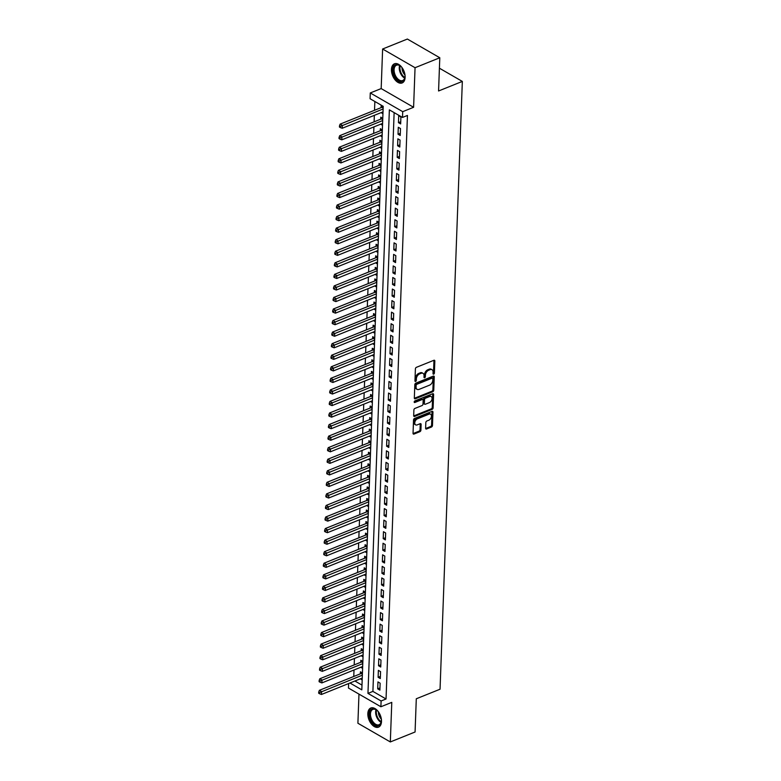<?xml version="1.0" encoding="UTF-8"?>
<svg xmlns="http://www.w3.org/2000/svg" width="781" height="781" viewBox="0 0 781 781"><rect width="100%" height="100%" fill="white"/><g stroke="black" fill="none" stroke-linecap="round" stroke-linejoin="round"><path stroke-width="1.17" d="M433.68 374.148A0.908 0.586 120 0 0 434.392 373.084L434.832 361.027A1.298 0.84 120 0 0 433.904 360.285L416.41 367.324A1.298 0.84 120 0 0 415.404 368.847L414.955 380.894A0.908 0.586 120 0 0 416.322 380.347L416.38 378.795A4.159 2.675 120 0 1 419.622 373.914L421.076 373.328A4.159 2.675 120 0 1 423.019 373.357A4.159 2.675 120 0 1 424.054 375.7L423.995 377.262A0.908 0.586 120 0 0 425.352 376.715L425.411 375.153A4.159 2.675 120 0 1 428.652 370.272L430.106 369.686A4.159 2.675 120 0 1 432.049 369.716A4.159 2.675 120 0 1 433.084 372.068L433.025 373.63A0.908 0.586 120 0 0 433.68 374.148M433.035 373.503A0.908 0.586 120 0 0 433.514 372.576L433.953 360.519A1.298 0.84 120 0 0 433.943 360.275M414.965 380.777A0.908 0.586 120 0 0 415.443 379.839L415.502 378.287L416.38 378.795M423.995 377.135A0.908 0.586 120 0 0 424.474 376.208L424.532 374.646L425.411 375.153M381.499 721.517A10.319 6.102 -111.9 0 0 378.014 711.266A10.319 6.102 -111.9 0 0 370.819 708.006A10.319 6.102 -111.9 0 0 367.831 713.629A10.319 6.102 -111.9 0 0 371.317 723.88A10.319 6.102 -111.9 0 0 378.512 727.15A10.319 6.102 -111.9 0 0 381.499 721.517M405.124 77.319A10.319 6.102 -111.9 0 0 401.629 67.068A10.319 6.102 -111.9 0 0 394.434 63.808A10.319 6.102 -111.9 0 0 391.447 69.441A10.319 6.102 -111.9 0 0 394.942 79.691A10.319 6.102 -111.9 0 0 402.137 82.952A10.319 6.102 -111.9 0 0 405.124 77.319M425.616 428.261A1.298 0.84 120 0 0 426.543 429.003L431.454 427.031A1.298 0.84 120 0 0 432.469 425.508L432.957 412.124A1.298 0.84 120 0 0 432.03 411.382L414.545 418.421A1.298 0.84 120 0 0 413.53 419.944L413.042 433.328A1.298 0.84 120 0 0 413.969 434.07L419.895 431.688A1.298 0.84 120 0 0 420.91 430.155L421.115 424.434A1.298 0.84 120 0 0 420.188 423.692L417.249 424.874A3.475 2.236 120 0 1 415.619 424.844A3.475 2.236 120 0 1 414.945 421.799A3.475 2.236 120 0 1 417.474 418.801L428.984 414.174A3.475 2.236 120 0 1 430.604 414.194A3.475 2.236 120 0 1 431.278 417.239A3.475 2.236 120 0 1 428.759 420.237L426.846 421.008A1.298 0.84 120 0 0 425.83 422.541L425.616 428.261M394.132 112.62L372.908 691.4L386.048 698.985L381.099 700.977L380.894 706.756L348.463 688.051L348.629 683.541M439.791 57.755L415.053 67.713L382.622 49.008L407.37 39.05L439.791 57.755L438.571 90.977L462.332 81.419L440.045 689.223L416.293 698.77L415.072 731.992L390.324 741.95L391.779 702.373L380.894 706.756M382.622 49.008L381.177 88.585L413.598 107.29L415.053 67.713M413.598 107.29L402.713 111.663L402.498 117.443L389.358 109.857L367.958 693.391L381.099 700.977M386.048 698.985L407.448 115.451L402.498 117.443M432.752 391.759A1.298 0.84 120 0 0 433.758 390.236L434.256 376.852A1.298 0.84 120 0 0 433.318 376.11L415.834 383.139A1.298 0.84 120 0 0 414.818 384.672L414.33 398.056A1.298 0.84 120 0 0 415.258 398.798L432.752 391.759L431.873 391.252A1.298 0.84 120 0 0 432.889 389.729L433.377 376.344A1.298 0.84 120 0 0 433.357 376.091M433.601 394.493L433.113 407.867A1.298 0.84 120 0 1 432.098 409.4L414.613 416.429A1.298 0.84 120 0 1 413.686 415.687L413.891 409.957A1.298 0.84 120 0 1 414.906 408.434L421.994 405.583A1.298 0.84 120 0 0 423.009 404.06L423.156 400.262A1.298 0.84 120 0 0 422.218 399.511L414.838 402.488A0.908 0.586 120 0 1 414.896 400.897L432.674 393.741A1.298 0.84 120 0 1 433.601 394.493L432.733 393.985L432.235 407.37L433.113 407.867M358.967 694.104L357.903 723.245L390.324 741.95M362.443 672.978L360.422 671.806L360.353 673.837M362.862 661.419L360.851 660.257L360.773 662.278M363.292 649.86L361.271 648.699L361.203 650.719M363.712 638.311L361.701 637.15L361.623 639.17M364.131 626.752L362.12 625.591L362.042 627.612M364.561 615.203L362.54 614.032L362.472 616.063M364.981 603.645L362.97 602.483L362.892 604.504M365.41 592.086L363.39 590.924L363.321 592.945M365.83 580.537L363.819 579.375L363.741 581.396M366.25 568.978L364.239 567.816L364.161 569.837M366.68 557.419L364.659 556.257L364.59 558.278M367.099 545.87L365.088 544.708L365.01 546.729M367.529 534.311L365.508 533.15L365.44 535.17M367.949 522.762L365.938 521.591L365.859 523.621M368.368 511.204L366.357 510.042L366.279 512.063M368.798 499.645L366.777 498.483L366.709 500.504M369.218 488.096L367.207 486.934L367.129 488.955M369.647 476.537L367.626 475.375L367.558 477.396M370.067 464.988L368.056 463.816L367.978 465.837M370.487 453.429L368.476 452.267L368.398 454.288M370.916 441.87L368.896 440.709L368.827 442.729M371.336 430.321L369.325 429.15L369.247 431.18M371.766 418.762L369.745 417.601L369.677 419.622M372.186 407.204L370.174 406.042L370.096 408.063M372.615 395.655L370.594 394.493L370.516 396.514M373.035 384.096L371.014 382.934L370.946 384.955M373.455 372.547L371.444 371.375L371.365 373.406M373.884 360.988L371.863 359.826L371.795 361.847M374.304 349.429L372.293 348.267L372.215 350.288M374.734 337.88L372.713 336.718L372.635 338.739M375.153 326.321L373.133 325.16L373.064 327.18M375.573 314.763L373.562 313.601L373.484 315.622M376.003 303.213L373.982 302.052L373.914 304.073M376.422 291.655L374.411 290.493L374.333 292.514M376.852 280.106L374.831 278.934L374.753 280.965M377.272 268.547L375.251 267.385L375.183 269.406M377.692 256.988L375.681 255.826L375.602 257.847M378.121 245.439L376.1 244.277L376.032 246.298M378.541 233.88L376.53 232.718L376.452 234.739M378.97 222.331L376.95 221.16L376.872 223.19M379.39 210.772L377.369 209.611L377.301 211.631M379.81 199.214L377.799 198.052L377.721 200.073M380.24 187.665L378.219 186.503L378.15 188.524M380.659 176.106L378.648 174.944L378.57 176.965M381.089 164.547L379.068 163.385L378.99 165.406M381.509 152.998L379.488 151.836L379.42 153.857M381.929 141.439L379.917 140.277L379.839 142.298M382.358 129.89L380.337 128.719L380.269 130.749M382.778 118.331L380.767 117.17L380.689 119.19M400.653 123.925L400.907 116.984L398.71 115.725L398.456 122.656L400.653 123.925M400.223 135.474L400.477 128.543L398.29 127.283L398.037 134.215L400.223 135.474M399.804 147.033L400.057 140.102L397.861 138.833L397.607 145.764L399.804 147.033M399.374 158.582L399.628 151.651L397.441 150.391L397.187 157.323L399.374 158.582M398.954 170.141L399.208 163.209L397.021 161.94L396.768 168.881L398.954 170.141M398.535 181.7L398.788 174.768L396.592 173.499L396.338 180.431L398.535 181.7M398.105 193.249L398.359 186.317L396.172 185.058L395.918 191.989L398.105 193.249M397.685 204.807L397.939 197.876L395.742 196.607L395.489 203.538L397.685 204.807M397.256 216.366L397.509 209.425L395.323 208.166L395.069 215.097L397.256 216.366M396.836 227.915L397.09 220.984L394.903 219.725L394.649 226.656L396.836 227.915M396.416 239.474L396.67 232.543L394.473 231.274L394.22 238.205L396.416 239.474M395.987 251.023L396.24 244.092L394.054 242.832L393.8 249.764L395.987 251.023M395.567 262.582L395.821 255.651L393.624 254.381L393.37 261.323L395.567 262.582M395.137 274.141L395.391 267.2L393.204 265.94L392.95 272.872L395.137 274.141M394.717 285.69L394.971 278.758L392.784 277.499L392.531 284.43L394.717 285.69M394.298 297.249L394.551 290.317L392.355 289.048L392.101 295.979L394.298 297.249M393.868 308.807L394.122 301.866L391.935 300.607L391.681 307.538L393.868 308.807M393.448 320.356L393.702 313.425L391.506 312.156L391.252 319.097L393.448 320.356M393.019 331.915L393.273 324.984L391.086 323.715L390.832 330.646L393.019 331.915M392.599 343.464L392.853 336.533L390.666 335.274L390.412 342.205L392.599 343.464M392.179 355.023L392.433 348.092L390.236 346.823L389.983 353.764L392.179 355.023M391.75 366.582L392.003 359.641L389.817 358.381L389.563 365.313L391.75 366.582M391.33 378.131L391.584 371.2L389.387 369.94L389.133 376.872L391.33 378.131M390.9 389.69L391.154 382.758L388.967 381.489L388.713 388.421L390.9 389.69M390.48 401.239L390.734 394.307L388.547 393.048L388.294 399.979L390.48 401.239M390.061 412.798L390.315 405.866L388.118 404.597L387.864 411.538L390.061 412.798M389.631 424.356L389.885 417.425L387.698 416.156L387.444 423.087L389.631 424.356M389.211 435.905L389.465 428.974L387.269 427.715L387.015 434.646L389.211 435.905M388.782 447.464L389.036 440.533L386.849 439.264L386.595 446.195L388.782 447.464M388.362 459.023L388.616 452.082L386.429 450.822L386.175 457.754L388.362 459.023M387.942 470.572L388.196 463.641L385.999 462.381L385.746 469.313L387.942 470.572M387.513 482.131L387.766 475.199L385.58 473.93L385.326 480.862L387.513 482.131M387.093 493.68L387.347 486.748L385.15 485.489L384.896 492.42L387.093 493.68M386.663 505.239L386.917 498.307L384.73 497.038L384.477 503.979L386.663 505.239M386.244 516.797L386.497 509.856L384.311 508.597L384.057 515.528L386.244 516.797M385.824 528.346L386.078 521.415L383.881 520.156L383.627 527.087L385.824 528.346M385.394 539.905L385.648 532.974L383.461 531.705L383.207 538.636L385.394 539.905M384.974 551.454L385.228 544.523L383.032 543.264L382.778 550.195L384.974 551.454M384.545 563.013L384.799 556.082L382.612 554.813L382.358 561.754L384.545 563.013M384.125 574.572L384.379 567.641L382.192 566.371L381.938 573.303L384.125 574.572M383.705 586.121L383.959 579.19L381.763 577.93L381.509 584.862L383.705 586.121M383.276 597.68L383.53 590.748L381.343 589.479L381.089 596.411L383.276 597.68M382.856 609.239L383.11 602.297L380.913 601.038L380.659 607.969L382.856 609.239M382.426 620.788L382.68 613.856L380.493 612.597L380.24 619.528L382.426 620.788M382.007 632.346L382.26 625.415L380.074 624.146L379.82 631.077L382.007 632.346M381.587 643.895L381.841 636.964L379.644 635.705L379.39 642.636L381.587 643.895M381.157 655.454L381.411 648.523L379.224 647.254L378.97 654.195L381.157 655.454M380.737 667.013L380.991 660.082L378.795 658.813L378.541 665.744L380.737 667.013M380.308 678.562L380.562 671.631L378.375 670.371L378.121 677.303L380.308 678.562M377.955 681.92L377.701 688.852L379.888 690.121L380.142 683.19L377.955 681.92M374.851 101.491L374.529 110.287M374.343 115.354L374.099 121.836M373.914 126.903L373.679 133.395M373.494 138.462L373.259 144.954M373.074 150.011L372.83 156.503M372.644 161.569L372.41 168.061M372.225 173.128L371.981 179.61M371.795 184.677L371.561 191.169M371.375 196.236L371.141 202.728M370.955 207.795L370.711 214.277M370.526 219.344L370.292 225.836M370.106 230.903L369.862 237.385M369.677 242.452L369.442 248.944M369.257 254.01L369.022 260.503M368.837 265.569L368.593 272.052M368.407 277.118L368.173 283.61M367.988 288.677L367.744 295.169M367.558 300.236L367.324 306.718M367.138 311.785L366.904 318.277M366.719 323.344L366.474 329.826M366.289 334.893L366.055 341.385M365.869 346.452L365.625 352.944M365.44 358.01L365.205 364.493M365.02 369.559L364.786 376.051M364.6 381.118L364.356 387.61M364.171 392.667L363.936 399.159M363.751 404.226L363.507 410.718M363.321 415.785L363.087 422.267M362.901 427.334L362.667 433.826M362.482 438.893L362.238 445.385M362.052 450.452L361.818 456.934M361.632 462.001L361.388 468.493M361.203 473.559L360.968 480.042M360.783 485.108L360.549 491.6M360.363 496.667L360.119 503.159M359.934 508.226L359.699 514.708M359.514 519.775L359.27 526.267M359.084 531.334L358.85 537.826M358.664 542.883L358.43 549.375M358.245 554.442L358.001 560.934M357.815 566L357.581 572.483M357.395 577.549L357.151 584.042M356.966 589.108L356.732 595.6M356.546 600.667L356.312 607.149M356.126 612.216L355.882 618.708M355.697 623.775L355.462 630.257M355.277 635.324L355.033 641.816M354.847 646.883L354.613 653.375M354.428 658.442L354.193 664.924M354.008 669.991L353.764 676.483M354.906 681.012L361.993 685.103M383.207 106.772L381.187 105.611L381.108 107.632M381.089 112.64L382.944 113.714M380.669 124.189L382.524 125.263M380.24 135.748L382.104 136.821M379.82 147.297L381.675 148.37M379.39 158.855L381.255 159.929M378.97 170.414L380.825 171.488M378.551 181.963L380.406 183.037M378.121 193.522L379.986 194.596M377.701 205.081L379.556 206.145M377.272 216.63L379.136 217.704M376.852 228.189L378.707 229.263M376.432 239.738L378.287 240.812M376.003 251.297L377.867 252.37M375.583 262.855L377.438 263.929M375.153 274.404L377.018 275.478M374.734 285.963L376.588 287.037M374.314 297.512L376.169 298.586M373.884 309.071L375.749 310.145M373.464 320.63L375.319 321.704M373.035 332.179L374.9 333.253M372.615 343.738L374.47 344.811M372.195 355.296L374.05 356.37M371.766 366.845L373.63 367.919M371.346 378.404L373.201 379.478M370.916 389.953L372.781 391.027M370.497 401.512L372.352 402.586M370.067 413.071L371.932 414.145M369.647 424.62L371.512 425.694M369.228 436.179L371.082 437.253M368.798 447.738L370.663 448.802M368.378 459.287L370.233 460.36M367.949 470.845L369.813 471.919M367.529 482.394L369.393 483.468M367.109 493.953L368.964 495.027M366.68 505.512L368.544 506.586M366.26 517.061L368.115 518.135M365.83 528.62L367.695 529.694M365.41 540.169L367.275 541.243M364.991 551.728L366.845 552.802M364.561 563.286L366.426 564.36M364.141 574.836L365.996 575.909M363.712 586.394L365.576 587.468M363.292 597.953L365.157 599.027M362.872 609.502L364.727 610.576M362.443 621.061L364.307 622.135M362.023 632.61L363.878 633.684M361.593 644.169L363.458 645.243M361.173 655.728L363.038 656.801M360.754 667.277L362.609 668.351M360.324 678.835L362.189 679.909M462.332 81.419L439.41 68.201M349.956 683.004L361.818 689.857L383.217 106.323L370.077 98.738L370.282 92.959L402.713 111.663M381.177 88.585L370.282 92.959M372.908 691.4L367.958 693.391M398.456 122.656L400.731 121.748M398.037 134.215L400.302 133.297M397.607 145.764L399.882 144.856M397.187 157.323L399.462 156.405M396.768 168.881L399.032 167.964M396.338 180.431L398.613 179.523M395.918 191.989L398.183 191.072M395.489 203.538L397.763 202.63M395.069 215.097L397.344 214.189M394.649 226.656L396.914 225.738M394.22 238.205L396.494 237.297M393.8 249.764L396.065 248.846M393.37 261.323L395.645 260.405M392.95 272.872L395.225 271.964M392.531 284.43L394.795 283.513M392.101 295.979L394.376 295.072M391.681 307.538L393.946 306.621M391.252 319.097L393.526 318.179M390.832 330.646L393.107 329.738M390.412 342.205L392.677 341.287M389.983 353.764L392.257 352.846M389.563 365.313L391.828 364.405M389.133 376.872L391.408 375.954M388.713 388.421L390.988 387.513M388.294 399.979L390.559 399.062M387.864 411.538L390.139 410.621M387.444 423.087L389.709 422.179M387.015 434.646L389.289 433.728M386.595 446.195L388.87 445.287M386.175 457.754L388.44 456.846M385.746 469.313L388.02 468.395M385.326 480.862L387.591 479.954M384.896 492.42L387.171 491.503M384.477 503.979L386.751 503.062M384.057 515.528L386.322 514.62M383.627 527.087L385.902 526.169M383.207 538.636L385.472 537.728M382.778 550.195L385.053 549.277M382.358 561.754L384.633 560.836M381.938 573.303L384.203 572.395M381.509 584.862L383.783 583.944M381.089 596.411L383.354 595.503M380.659 607.969L382.934 607.062M380.24 619.528L382.514 618.611M379.82 631.077L382.085 630.169M379.39 642.636L381.665 641.718M378.97 654.195L381.235 653.277M378.541 665.744L380.816 664.836M378.121 677.303L380.396 676.385M377.701 688.852L379.966 687.944M432.049 369.716L431.18 369.218A4.159 2.675 120 0 0 429.238 369.179L430.106 369.686M424.532 374.646A4.159 2.675 120 0 1 427.773 369.774L429.238 369.179M423.019 373.357L422.14 372.849A4.159 2.675 120 0 0 420.198 372.82L421.076 373.328M415.502 378.287A4.159 2.675 120 0 1 418.743 373.406L420.198 372.82M415.258 398.798L414.379 398.29A1.298 0.84 120 0 0 414.379 398.29L431.873 391.252M432.85 378.648A0.908 0.586 120 0 0 432.196 378.121L416.849 384.301A0.908 0.586 120 0 0 416.136 385.365L416.078 387.015A4.159 2.675 120 0 0 417.113 389.358A4.159 2.675 120 0 0 419.055 389.387L429.54 385.17A4.159 2.675 120 0 0 432.781 380.288L432.85 378.648M432.615 378.131L431.747 377.623A0.908 0.586 120 0 0 431.317 377.623L432.196 378.121M417.113 389.358L416.234 388.86A4.159 2.675 120 0 1 415.199 386.507L415.258 384.867A0.908 0.586 120 0 1 415.97 383.793L431.317 377.623M413.696 415.941A1.298 0.84 120 0 0 413.735 415.922L431.229 408.893A1.298 0.84 120 0 0 432.235 407.37M422.824 399.521L421.955 399.023A1.298 0.84 120 0 0 421.349 399.013L414.194 401.883M429.355 402.625A3.475 2.236 120 0 0 431.883 399.628A3.475 2.236 120 0 0 431.2 396.582A3.475 2.236 120 0 0 429.579 396.553L425.528 398.183A1.298 0.84 120 0 0 424.513 399.706L424.376 403.513A1.298 0.84 120 0 0 425.303 404.255L429.355 402.625M431.2 396.582L430.331 396.074A3.475 2.236 120 0 0 428.701 396.045L429.579 396.553M424.698 404.246L423.819 403.738A1.298 0.84 120 0 1 423.497 403.006L423.634 399.208A1.298 0.84 120 0 1 424.649 397.675L428.701 396.045M430.604 414.194L429.726 413.696A3.475 2.236 120 0 0 428.105 413.666L428.984 414.174M415.619 424.844L414.75 424.337A3.475 2.236 120 0 1 414.076 421.291A3.475 2.236 120 0 1 416.595 418.294L428.105 413.666M413.051 433.582A1.298 0.84 120 0 0 413.09 433.562L419.016 431.18A1.298 0.84 120 0 0 420.032 429.657L420.237 423.927A1.298 0.84 120 0 0 420.227 423.673M425.635 428.515A1.298 0.84 120 0 0 425.674 428.505L430.575 426.524A1.298 0.84 120 0 0 431.59 425.001L432.078 411.616A1.298 0.84 120 0 0 432.069 411.372M382.866 106.577L382.28 107.085A1.318 0.849 -60 0 1 381.899 107.319L340.135 124.12L342.322 125.38L342.224 128.269L383.012 111.859M383.12 108.969L340.35 126.385L339.471 125.887L339.432 127.039L340.311 127.547L340.35 126.385M342.224 128.269L340.311 127.547M339.471 125.887L340.135 124.12M404.734 73.619A8.923 5.282 68.1 0 1 404.997 76.47A8.923 5.282 68.1 0 1 404.929 77.251A8.923 5.282 68.1 0 1 398.486 80.677A8.923 5.282 68.1 0 1 393.165 69.646A8.923 5.282 68.1 0 1 400.399 65.985A8.923 5.282 68.1 0 1 402.781 68.738M400.604 66.151A8.269 4.891 -111.9 0 0 396.484 65.194A8.269 4.891 -111.9 0 0 394.093 69.704A8.269 4.891 -111.9 0 0 396.894 77.915A8.269 4.891 -111.9 0 0 402.654 80.531A8.269 4.891 -111.9 0 0 404.958 76.987M395.118 63.612A10.251 6.063 -111.9 0 0 392.287 69.138A10.251 6.063 -111.9 0 0 395.684 79.232A10.251 6.063 -111.9 0 0 402.762 82.62M404.939 74.917A6.512 3.846 68.1 0 1 402.02 67.664M381.118 717.807A8.923 5.282 68.1 0 1 381.313 721.449A8.923 5.282 68.1 0 1 378.17 725.715A8.923 5.282 68.1 0 1 370.194 718.198A8.923 5.282 68.1 0 1 372.742 708.797A8.923 5.282 68.1 0 1 376.774 710.173A8.923 5.282 68.1 0 1 379.156 712.936M376.979 710.349A8.269 4.891 -111.9 0 0 373.445 709.226A8.269 4.891 -111.9 0 0 372.869 709.392A8.269 4.891 -111.9 0 0 371.239 718.413A8.269 4.891 -111.9 0 0 378.463 724.895A8.269 4.891 -111.9 0 0 379.039 724.729A8.269 4.891 -111.9 0 0 381.343 721.185M371.492 707.801A10.251 6.063 -111.9 0 0 369.657 719.047A10.251 6.063 -111.9 0 0 378.57 726.974A10.251 6.063 -111.9 0 0 379.146 726.818M381.313 719.116A6.512 3.846 68.1 0 1 378.394 711.852M382.436 118.136L381.85 118.644A1.318 0.849 -60 0 1 381.479 118.868L339.715 135.679L341.902 136.939L341.795 139.828L382.592 123.418M382.7 120.528L339.93 137.944L339.052 137.436L339.013 138.588L339.881 139.096L339.93 137.944M341.795 139.828L339.881 139.096M339.052 137.436L339.715 135.679M382.016 129.695L381.431 130.193A1.318 0.849 -60 0 1 381.06 130.427L339.286 147.228L341.482 148.497L341.375 151.377L382.173 134.967M382.27 132.077L339.501 149.503L338.632 148.995L338.583 150.147L339.462 150.655L339.501 149.503M341.375 151.377L339.462 150.655M338.632 148.995L339.286 147.228M381.597 141.244L381.001 141.751A1.318 0.849 -60 0 1 380.63 141.986L338.866 158.787L341.053 160.046L340.946 162.936L381.743 146.525M381.85 143.636L339.081 161.052L338.202 160.544L338.163 161.706L339.042 162.214L339.081 161.052M340.946 162.936L339.042 162.214M338.202 160.544L338.866 158.787M381.167 152.803L380.581 153.301A1.318 0.849 -60 0 1 380.21 153.535L338.437 170.336L340.633 171.605L340.526 174.495L381.323 158.084M381.431 155.194L338.651 172.611L337.782 172.103L337.734 173.255L338.612 173.763L338.651 172.611M340.526 174.495L338.612 173.763M337.782 172.103L338.437 170.336M380.747 164.352L380.162 164.859A1.318 0.849 -60 0 1 379.781 165.094L338.017 181.895L340.204 183.154L340.106 186.044L380.894 169.633M381.001 166.744L338.232 184.16L337.353 183.662L337.314 184.814L338.193 185.322L338.232 184.16M340.106 186.044L338.193 185.322M337.353 183.662L338.017 181.895M380.318 175.91L379.732 176.418A1.318 0.849 -60 0 1 379.361 176.643L337.597 193.454L339.784 194.713L339.676 197.603L380.474 181.192M380.581 178.302L337.812 195.719L336.933 195.211L336.894 196.373L337.763 196.871L337.812 195.719M339.676 197.603L337.763 196.871M336.933 195.211L337.597 193.454M379.898 187.469L379.312 187.967A1.318 0.849 -60 0 1 378.941 188.201L337.167 205.003L339.364 206.272L339.257 209.162L380.054 192.741M380.152 189.861L337.382 207.277L336.513 206.77L336.465 207.922L337.343 208.429L337.382 207.277M339.257 209.162L337.343 208.429M336.513 206.77L337.167 205.003M379.478 199.018L378.883 199.526A1.318 0.849 -60 0 1 378.512 199.76L336.748 216.562L338.934 217.821L338.827 220.711L379.625 204.3M379.732 201.41L336.962 218.826L336.084 218.319L336.045 219.481L336.923 219.988L336.962 218.826M338.827 220.711L336.923 219.988M336.084 218.319L336.748 216.562M379.049 210.577L378.463 211.075A1.318 0.849 -60 0 1 378.092 211.309L336.318 228.111L338.515 229.38L338.407 232.269L379.205 215.859M379.312 212.969L336.533 230.385L335.664 229.878L335.615 231.03L336.494 231.537L336.533 230.385M338.407 232.269L336.494 231.537M335.664 229.878L336.318 228.111M378.629 222.136L378.043 222.634A1.318 0.849 -60 0 1 377.662 222.868L335.898 239.669L338.085 240.939L337.988 243.818L378.775 227.408M378.883 224.518L336.113 241.934L335.234 241.436L335.195 242.588L336.074 243.096L336.113 241.934M337.988 243.818L336.074 243.096M335.234 241.436L335.898 239.669M378.199 233.685L377.613 234.193A1.318 0.849 -60 0 1 377.243 234.417L335.479 251.228L337.665 252.488L337.558 255.377L378.355 238.966M378.463 236.077L335.693 253.493L334.815 252.985L334.776 254.147L335.645 254.645L335.693 253.493M337.558 255.377L335.645 254.645M334.815 252.985L335.479 251.228M377.779 245.244L377.194 245.742A1.318 0.849 -60 0 1 376.823 245.976L335.049 262.777L337.246 264.046L337.138 266.936L377.936 250.525M378.033 247.636L335.264 265.052L334.395 264.544L334.346 265.696L335.225 266.204L335.264 265.052M337.138 266.936L335.225 266.204M334.395 264.544L335.049 262.777M377.36 256.793L376.764 257.3A1.318 0.849 -60 0 1 376.393 257.535L334.629 274.336L336.816 275.595L336.709 278.485L377.506 262.074M377.613 259.185L334.844 276.601L333.965 276.103L333.926 277.255L334.805 277.763L334.844 276.601M336.709 278.485L334.805 277.763M333.965 276.103L334.629 274.336M376.93 268.352L376.344 268.859A1.318 0.849 -60 0 1 375.973 269.084L334.2 285.895L336.396 287.154L336.289 290.044L377.086 273.633M377.194 270.743L334.414 288.16L333.546 287.652L333.497 288.814L334.375 289.312L334.414 288.16M336.289 290.044L334.375 289.312M333.546 287.652L334.2 285.895M376.51 279.91L375.925 280.408A1.318 0.849 -60 0 1 375.544 280.643L333.78 297.444L335.967 298.713L335.869 301.603L376.657 285.182M376.764 282.302L333.995 299.719L333.116 299.211L333.077 300.363L333.956 300.87L333.995 299.719M335.869 301.603L333.956 300.87M333.116 299.211L333.78 297.444M376.081 291.459L375.495 291.967A1.318 0.849 -60 0 1 375.124 292.201L333.36 309.003L335.547 310.262L335.44 313.152L376.237 296.741M376.344 293.851L333.575 311.268L332.696 310.76L332.657 311.922L333.526 312.429L333.575 311.268M335.44 313.152L333.526 312.429M332.696 310.76L333.36 309.003M375.661 303.018L375.075 303.516A1.318 0.849 -60 0 1 374.704 303.75L332.931 320.552L335.127 321.821L335.02 324.711L375.817 308.3M375.915 305.41L333.145 322.826L332.267 322.319L332.228 323.471L333.106 323.978L333.145 322.826M335.02 324.711L333.106 323.978M332.267 322.319L332.931 320.552M375.241 314.567L374.646 315.075A1.318 0.849 -60 0 1 374.275 315.309L332.511 332.11L334.698 333.37L334.59 336.26L375.388 319.849M375.495 316.959L332.726 334.375L331.847 333.877L331.808 335.029L332.686 335.537L332.726 334.375M334.59 336.26L332.686 335.537M331.847 333.877L332.511 332.11M374.812 326.126L374.226 326.634A1.318 0.849 -60 0 1 373.855 326.858L332.081 343.669L334.278 344.929L334.17 347.818L374.968 331.408M375.075 328.518L332.296 345.934L331.427 345.427L331.378 346.588L332.257 347.086L332.296 345.934M334.17 347.818L332.257 347.086M331.427 345.427L332.081 343.669M374.392 337.685L373.806 338.183A1.318 0.849 -60 0 1 373.425 338.417L331.661 355.218L333.848 356.487L333.751 359.377L374.538 342.966M374.646 340.077L331.876 357.493L330.998 356.985L330.959 358.137L331.837 358.645L331.876 357.493M333.751 359.377L331.837 358.645M330.998 356.985L331.661 355.218M373.962 349.234L373.377 349.742A1.318 0.849 -60 0 1 373.006 349.976L331.242 366.777L333.428 368.036L333.321 370.926L374.119 354.515M374.226 351.626L331.456 369.042L330.578 368.544L330.539 369.696L331.408 370.204L331.456 369.042M333.321 370.926L331.408 370.204M330.578 368.544L331.242 366.777M373.543 360.793L372.957 361.3A1.318 0.849 -60 0 1 372.586 361.525L330.812 378.326L333.009 379.595L332.901 382.485L373.699 366.074M373.796 363.185L331.027 380.601L330.148 380.093L330.109 381.245L330.988 381.753L331.027 380.601M332.901 382.485L330.988 381.753M330.148 380.093L330.812 378.326M373.123 372.352L372.527 372.849A1.318 0.849 -60 0 1 372.156 373.084L330.392 389.885L332.579 391.154L332.472 394.034L373.269 377.623M373.377 374.734L330.607 392.16L329.728 391.652L329.689 392.804L330.568 393.312L330.607 392.16M332.472 394.034L330.568 393.312M329.728 391.652L330.392 389.885M372.693 383.901L372.107 384.408A1.318 0.849 -60 0 1 371.736 384.642L329.963 401.444L332.159 402.703L332.052 405.593L372.849 389.182M372.957 386.292L330.178 403.709L329.309 403.201L329.26 404.363L330.138 404.87L330.178 403.709M332.052 405.593L330.138 404.87M329.309 403.201L329.963 401.444M372.273 395.459L371.688 395.957A1.318 0.849 -60 0 1 371.307 396.192L329.543 412.993L331.73 414.262L331.632 417.152L372.42 400.741M372.527 397.851L329.758 415.267L328.879 414.76L328.84 415.912L329.719 416.419L329.758 415.267M331.632 417.152L329.719 416.419M328.879 414.76L329.543 412.993M371.844 407.008L371.258 407.516A1.318 0.849 -60 0 1 370.887 407.75L329.123 424.552L331.31 425.811L331.203 428.701L372 412.29M372.107 409.4L329.338 426.816L328.459 426.319L328.42 427.471L329.289 427.978L329.338 426.816M331.203 428.701L329.289 427.978M328.459 426.319L329.123 424.552M371.424 418.567L370.838 419.075A1.318 0.849 -60 0 1 370.467 419.299L328.694 436.11L330.89 437.37L330.783 440.259L371.58 423.849M371.678 420.959L328.908 438.375L328.03 437.868L327.991 439.029L328.869 439.527L328.908 438.375M330.783 440.259L328.869 439.527M328.03 437.868L328.694 436.11M371.004 430.126L370.409 430.624A1.318 0.849 -60 0 1 370.038 430.858L328.274 447.659L330.461 448.929L330.353 451.818L371.151 435.398M371.258 432.518L328.489 449.934L327.61 449.426L327.571 450.578L328.45 451.086L328.489 449.934M330.353 451.818L328.45 451.086M327.61 449.426L328.274 447.659M370.575 441.675L369.989 442.183A1.318 0.849 -60 0 1 369.618 442.417L327.844 459.218L330.041 460.478L329.933 463.367L370.731 446.957M370.838 444.067L328.059 461.483L327.19 460.975L327.141 462.137L328.02 462.645L328.059 461.483M329.933 463.367L328.02 462.645M327.19 460.975L327.844 459.218M370.155 453.234L369.569 453.732A1.318 0.849 -60 0 1 369.188 453.966L327.424 470.767L329.611 472.036L329.514 474.926L370.301 458.515M370.409 455.626L327.639 473.042L326.761 472.534L326.722 473.686L327.6 474.194L327.639 473.042M329.514 474.926L327.6 474.194M326.761 472.534L327.424 470.767M369.725 464.783L369.14 465.291A1.318 0.849 -60 0 1 368.769 465.525L327.005 482.326L329.191 483.595L329.084 486.475L369.882 470.064M369.989 467.175L327.219 484.591L326.341 484.093L326.302 485.245L327.171 485.753L327.219 484.591M329.084 486.475L327.171 485.753M326.341 484.093L327.005 482.326M369.306 476.342L368.72 476.849A1.318 0.849 -60 0 1 368.349 477.074L326.575 493.885L328.772 495.144L328.664 498.034L369.462 481.623M369.559 478.733L326.79 496.15L325.911 495.642L325.872 496.804L326.751 497.302L326.79 496.15M328.664 498.034L326.751 497.302M325.911 495.642L326.575 493.885M368.886 487.9L368.29 488.398A1.318 0.849 -60 0 1 367.919 488.633L326.155 505.434L328.342 506.703L328.235 509.593L369.032 493.182M369.14 490.292L326.37 507.709L325.492 507.201L325.452 508.353L326.331 508.861L326.37 507.709M328.235 509.593L326.331 508.861M325.492 507.201L326.155 505.434M368.456 499.45L367.871 499.957A1.318 0.849 -60 0 1 367.5 500.191L325.726 516.993L327.922 518.252L327.815 521.142L368.612 504.731M368.72 501.841L325.941 519.258L325.072 518.76L325.023 519.912L325.902 520.419L325.941 519.258M327.815 521.142L325.902 520.419M325.072 518.76L325.726 516.993M368.036 511.008L367.451 511.516A1.318 0.849 -60 0 1 367.07 511.74L325.306 528.552L327.493 529.811L327.395 532.701L368.183 516.29M368.29 513.4L325.521 530.816L324.642 530.309L324.603 531.47L325.482 531.968L325.521 530.816M327.395 532.701L325.482 531.968M324.642 530.309L325.306 528.552M367.607 522.567L367.021 523.065A1.318 0.849 -60 0 1 366.65 523.299L324.886 540.101L327.073 541.37L326.966 544.259L367.763 527.839M367.871 524.949L325.101 542.375L324.222 541.868L324.183 543.02L325.052 543.527L325.101 542.375M326.966 544.259L325.052 543.527M324.222 541.868L324.886 540.101M367.187 534.116L366.601 534.624A1.318 0.849 -60 0 1 366.23 534.858L324.457 551.659L326.653 552.919L326.546 555.808L367.343 539.398M367.441 536.508L324.671 553.924L323.793 553.417L323.754 554.578L324.632 555.086L324.671 553.924M326.546 555.808L324.632 555.086M323.793 553.417L324.457 551.659M366.767 545.675L366.172 546.173A1.318 0.849 -60 0 1 365.801 546.407L324.037 563.208L326.224 564.478L326.116 567.367L366.914 550.956M367.021 548.067L324.252 565.483L323.373 564.975L323.334 566.127L324.203 566.635L324.252 565.483M326.116 567.367L324.203 566.635M323.373 564.975L324.037 563.208M366.338 557.224L365.752 557.732A1.318 0.849 -60 0 1 365.381 557.966L323.607 574.767L325.804 576.027L325.697 578.916L366.494 562.505M366.601 559.616L323.822 577.032L322.953 576.534L322.904 577.686L323.783 578.194L323.822 577.032M325.697 578.916L323.783 578.194M322.953 576.534L323.607 574.767M365.918 568.783L365.332 569.29A1.318 0.849 -60 0 1 364.952 569.515L323.188 586.326L325.374 587.585L325.277 590.475L366.064 574.064M366.172 571.175L323.402 588.591L322.524 588.083L322.485 589.245L323.363 589.743L323.402 588.591M325.277 590.475L323.363 589.743M322.524 588.083L323.188 586.326M365.488 580.342L364.903 580.839A1.318 0.849 -60 0 1 364.532 581.074L322.768 597.875L324.955 599.144L324.847 602.034L365.645 585.613M365.752 582.733L322.983 600.15L322.104 599.642L322.065 600.794L322.934 601.302L322.983 600.15M324.847 602.034L322.934 601.302M322.104 599.642L322.768 597.875M365.069 591.891L364.483 592.398A1.318 0.849 -60 0 1 364.112 592.633L322.338 609.434L324.535 610.693L324.427 613.583L365.225 597.172M365.323 594.282L322.553 611.699L321.674 611.191L321.635 612.353L322.514 612.86L322.553 611.699M324.427 613.583L322.514 612.86M321.674 611.191L322.338 609.434M364.649 603.449L364.053 603.947A1.318 0.849 -60 0 1 363.682 604.182L321.918 620.983L324.105 622.252L323.998 625.142L364.795 608.731M364.903 605.841L322.133 623.258L321.255 622.75L321.216 623.902L322.084 624.409L322.133 623.258M323.998 625.142L322.084 624.409M321.255 622.75L321.918 620.983M364.219 615.008L363.634 615.506A1.318 0.849 -60 0 1 363.263 615.74L321.489 632.542L323.685 633.811L323.578 636.691L364.376 620.28M364.483 617.39L321.704 634.816L320.835 634.309L320.786 635.461L321.665 635.968L321.704 634.816M323.578 636.691L321.665 635.968M320.835 634.309L321.489 632.542M363.8 626.557L363.214 627.065A1.318 0.849 -60 0 1 362.833 627.299L321.069 644.1L323.256 645.36L323.158 648.25L363.946 631.839M364.053 628.949L321.284 646.365L320.405 645.858L320.366 647.019L321.245 647.517L321.284 646.365M323.158 648.25L321.245 647.517M320.405 645.858L321.069 644.1M363.37 638.116L362.784 638.614A1.318 0.849 -60 0 1 362.413 638.848L320.649 655.649L322.836 656.919L322.729 659.808L363.526 643.398M363.634 640.508L320.864 657.924L319.985 657.417L319.946 658.568L320.815 659.076L320.864 657.924M322.729 659.808L320.815 659.076M319.985 657.417L320.649 655.649M362.95 649.665L362.364 650.173A1.318 0.849 -60 0 1 361.993 650.407L320.22 667.208L322.416 668.468L322.309 671.357L363.106 654.947M363.204 652.057L320.435 669.473L319.556 668.975L319.517 670.127L320.395 670.635L320.435 669.473M322.309 671.357L320.395 670.635M319.556 668.975L320.22 667.208M362.53 661.224L361.935 661.732A1.318 0.849 -60 0 1 361.564 661.956L319.8 678.767L321.987 680.026L321.879 682.916L362.677 666.505M362.784 663.616L320.015 681.032L319.136 680.524L319.097 681.686L319.966 682.184L320.015 681.032M321.879 682.916L319.966 682.184M319.136 680.524L319.8 678.767M362.101 672.783L361.515 673.281A1.318 0.849 -60 0 1 361.144 673.515L319.37 690.316L321.567 691.585L321.46 694.475L362.257 678.054M362.364 675.174L319.585 692.591L318.716 692.083L318.668 693.235L319.546 693.743L319.585 692.591M321.46 694.475L319.546 693.743M318.716 692.083L319.37 690.316M433.514 372.576L434.392 373.084M415.443 379.839L416.322 380.347M424.474 376.208L425.352 376.715M427.773 369.774L428.652 370.272M418.743 373.406L419.622 373.914M433.953 360.519L434.832 361.027M433.377 376.344L434.256 376.852M432.889 389.729L433.758 390.236M415.97 383.793L416.849 384.301M415.258 384.867L416.136 385.365M415.199 386.507L416.078 387.015M431.229 408.893L432.098 409.4M413.735 415.922L414.613 416.429M421.349 399.013L422.218 399.511M414.194 402.117L414.838 402.488M424.649 397.675L425.528 398.183M423.634 399.208L424.513 399.706M423.497 403.006L424.376 403.513M416.595 418.294L417.474 418.801M420.237 423.927L421.115 424.434M420.032 429.657L420.91 430.155M419.016 431.18L419.895 431.688M413.09 433.562L413.969 434.07M432.078 411.616L432.957 412.124M431.59 425.001L432.469 425.508M430.575 426.524L431.454 427.031M425.674 428.505L426.543 429.003M382.28 107.085L383.168 107.602M381.899 107.319L383.159 108.042M404.685 78.129A8.269 4.891 68.1 0 1 399.257 67.625A8.269 4.891 68.1 0 1 399.618 65.516M400.165 65.838A7.995 4.725 -111.9 0 0 399.921 67.537A7.995 4.725 -111.9 0 0 404.861 77.514M381.069 722.327A8.269 4.891 68.1 0 1 375.993 709.714M376.54 710.036A7.995 4.725 -111.9 0 0 381.235 721.712M381.85 118.644L382.749 119.151M381.479 118.868L382.729 119.591M381.431 130.193L382.329 130.71M381.06 130.427L382.309 131.149M381.001 141.751L381.899 142.269M380.63 141.986L381.889 142.708M380.581 153.301L381.479 153.818M380.21 153.535L381.46 154.257M380.162 164.859L381.05 165.377M379.781 165.094L381.04 165.816M379.732 176.418L380.63 176.936M379.361 176.643L380.611 177.365M379.312 187.967L380.21 188.485M378.941 188.201L380.191 188.924M378.883 199.526L379.781 200.043M378.512 199.76L379.771 200.483M378.463 211.075L379.361 211.592M378.092 211.309L379.341 212.032M378.043 222.634L378.931 223.151M377.662 222.868L378.922 223.591M377.613 234.193L378.512 234.71M377.243 234.417L378.492 235.149M377.194 245.742L378.092 246.259M376.823 245.976L378.072 246.698M376.764 257.3L377.662 257.818M376.393 257.535L377.653 258.257M376.344 268.859L377.243 269.377M375.973 269.084L377.223 269.806M375.925 280.408L376.813 280.926M375.544 280.643L376.803 281.365M375.495 291.967L376.393 292.485M375.124 292.201L376.374 292.924M375.075 303.516L375.973 304.034M374.704 303.75L375.954 304.473M374.646 315.075L375.544 315.592M374.275 315.309L375.534 316.032M374.226 326.634L375.124 327.151M373.855 326.858L375.105 327.581M373.806 338.183L374.695 338.7M373.425 338.417L374.685 339.139M373.377 349.742L374.275 350.259M373.006 349.976L374.255 350.698M372.957 361.3L373.855 361.808M372.586 361.525L373.835 362.247M372.527 372.849L373.425 373.367M372.156 373.084L373.416 373.806M372.107 384.408L373.006 384.926M371.736 384.642L372.986 385.365M371.688 395.957L372.576 396.475M371.307 396.192L372.566 396.914M371.258 407.516L372.156 408.033M370.887 407.75L372.137 408.473M370.838 419.075L371.736 419.592M370.467 419.299L371.717 420.022M370.409 430.624L371.307 431.141M370.038 430.858L371.297 431.581M369.989 442.183L370.887 442.7M369.618 442.417L370.868 443.139M369.569 453.732L370.458 454.249M369.188 453.966L370.448 454.688M369.14 465.291L370.038 465.808M368.769 465.525L370.018 466.247M368.72 476.849L369.618 477.367M368.349 477.074L369.598 477.806M368.29 488.398L369.188 488.916M367.919 488.633L369.179 489.355M367.871 499.957L368.769 500.475M367.5 500.191L368.749 500.914M367.451 511.516L368.339 512.033M367.07 511.74L368.329 512.463M367.021 523.065L367.919 523.582M366.65 523.299L367.9 524.022M366.601 534.624L367.5 535.141M366.23 534.858L367.48 535.581M366.172 546.173L367.07 546.69M365.801 546.407L367.06 547.13M365.752 557.732L366.65 558.249M365.381 557.966L366.631 558.688M365.332 569.29L366.221 569.808M364.952 569.515L366.211 570.237M364.903 580.839L365.801 581.357M364.532 581.074L365.781 581.796M364.483 592.398L365.381 592.916M364.112 592.633L365.362 593.355M364.053 603.947L364.952 604.465M363.682 604.182L364.942 604.904M363.634 615.506L364.532 616.024M363.263 615.74L364.512 616.463M363.214 627.065L364.102 627.582M362.833 627.299L364.092 628.022M362.784 638.614L363.682 639.131M362.413 638.848L363.663 639.571M362.364 650.173L363.263 650.69M361.993 650.407L363.243 651.129M361.935 661.732L362.833 662.249M361.564 661.956L362.823 662.678M361.515 673.281L362.413 673.798M361.144 673.515L362.394 674.237"/></g></svg>
